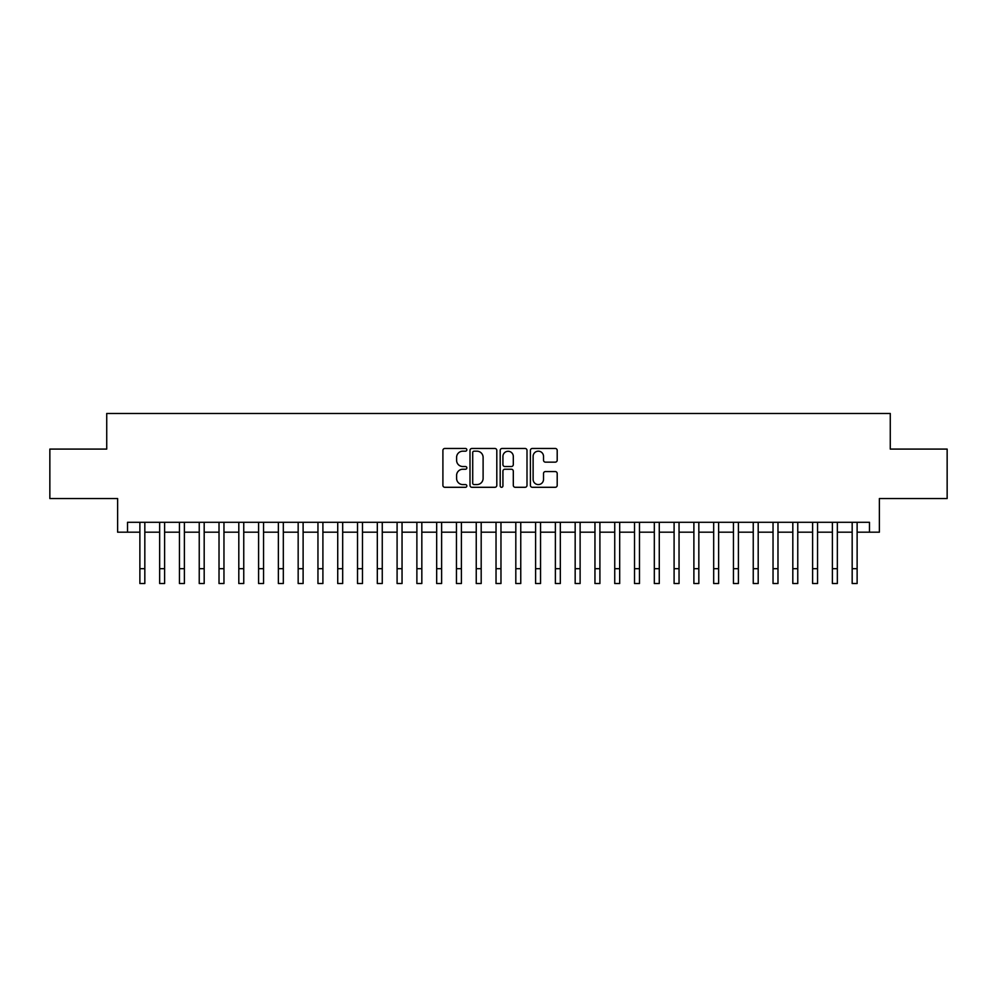 <?xml version="1.0" encoding="UTF-8"?>
<svg xmlns="http://www.w3.org/2000/svg" width="997" height="997" viewBox="0 0 997 997"><rect width="100%" height="100%" fill="white"/><g stroke="black" fill="none" stroke-linecap="round" stroke-linejoin="round"><path stroke-width="1.5" d="M466.845 449.821A1.358 1.358 0 0 0 465.487 448.463L444.849 448.463A1.944 1.944 0 0 0 442.905 450.407L442.905 485.365A1.944 1.944 0 0 0 444.849 487.296L465.487 487.296A1.358 1.358 0 0 0 466.845 485.938A1.358 1.358 0 0 0 465.487 484.579L462.807 484.579A6.219 6.219 0 0 1 456.601 478.373L456.601 475.457A6.219 6.219 0 0 1 462.807 469.238L465.487 469.238A1.358 1.358 0 0 0 466.845 467.88A1.358 1.358 0 0 0 465.487 466.521L462.807 466.521A6.219 6.219 0 0 1 456.601 460.302L456.601 457.399A6.219 6.219 0 0 1 462.807 451.18L465.487 451.18A1.358 1.358 0 0 0 466.845 449.821M555.254 462.147A1.944 1.944 0 0 0 557.198 460.215L557.198 450.407A1.944 1.944 0 0 0 555.254 448.463L532.336 448.463A1.944 1.944 0 0 0 530.404 450.407L530.404 485.365A1.944 1.944 0 0 0 532.336 487.296L555.254 487.296A1.944 1.944 0 0 0 557.198 485.365L557.198 473.513A1.944 1.944 0 0 0 555.254 471.569L545.446 471.569A1.944 1.944 0 0 0 543.515 473.513L543.515 479.383A5.197 5.197 0 0 1 538.318 484.579A5.197 5.197 0 0 1 533.121 479.383L533.121 456.377A5.197 5.197 0 0 1 538.318 451.18A5.197 5.197 0 0 1 543.515 456.377L543.515 460.215A1.944 1.944 0 0 0 545.446 462.147L555.254 462.147M127.516 532.186L127.516 522.291L869.484 522.291L869.484 532.186L879.379 532.186L879.379 498.55L947.15 498.55L947.15 449.086L890.271 449.086L890.271 413.468L106.729 413.468L106.729 449.086L49.85 449.086L49.85 498.55L117.621 498.55L117.621 532.186L139.879 532.186M496.805 450.407A1.944 1.944 0 0 0 494.861 448.463L471.942 448.463A1.944 1.944 0 0 0 469.998 450.407L469.998 485.365A1.944 1.944 0 0 0 471.942 487.296L494.861 487.296A1.944 1.944 0 0 0 496.805 485.365L496.805 450.407M502.139 448.463L525.058 448.463A1.944 1.944 0 0 1 527.002 450.407L527.002 485.365A1.944 1.944 0 0 1 525.058 487.296L515.25 487.296A1.944 1.944 0 0 1 513.305 485.365L513.305 471.182A1.944 1.944 0 0 0 511.361 469.238L504.856 469.238A1.944 1.944 0 0 0 502.924 471.182L502.924 485.938A1.358 1.358 0 0 1 501.553 487.296A1.358 1.358 0 0 1 500.195 485.938L500.195 450.407A1.944 1.944 0 0 1 502.139 448.463M144.827 532.186L159.657 532.186M164.605 532.186L179.448 532.186M184.395 532.186L199.238 532.186M204.186 532.186L219.016 532.186M223.964 532.186L238.806 532.186M243.754 532.186L258.597 532.186M263.544 532.186L278.375 532.186M283.322 532.186L298.165 532.186M303.113 532.186L317.956 532.186M322.903 532.186L337.734 532.186M342.681 532.186L357.524 532.186M362.472 532.186L377.315 532.186M382.262 532.186L397.093 532.186M402.04 532.186L416.883 532.186M421.831 532.186L436.674 532.186M441.621 532.186L456.452 532.186M461.399 532.186L476.242 532.186M481.19 532.186L496.032 532.186M500.968 532.186L515.81 532.186M520.758 532.186L535.601 532.186M540.548 532.186L555.379 532.186M560.326 532.186L575.169 532.186M580.117 532.186L594.96 532.186M599.907 532.186L614.738 532.186M619.685 532.186L634.528 532.186M639.476 532.186L654.319 532.186M659.266 532.186L674.097 532.186M679.044 532.186L693.887 532.186M698.835 532.186L713.678 532.186M718.625 532.186L733.456 532.186M738.403 532.186L753.246 532.186M758.194 532.186L773.036 532.186M777.984 532.186L792.814 532.186M797.762 532.186L812.605 532.186M817.552 532.186L832.395 532.186M837.343 532.186L852.173 532.186M857.121 532.186L869.484 532.186M474.074 451.18A1.358 1.358 0 0 0 472.715 452.538L472.715 483.221A1.358 1.358 0 0 0 474.074 484.579L476.89 484.579A6.219 6.219 0 0 0 483.109 478.373L483.109 457.399A6.219 6.219 0 0 0 476.89 451.18L474.074 451.18M513.305 456.476A5.197 5.197 0 0 0 508.109 451.28A5.197 5.197 0 0 0 502.924 456.476L502.924 464.577A1.944 1.944 0 0 0 504.856 466.521L511.361 466.521A1.944 1.944 0 0 0 513.305 464.577L513.305 456.476M139.879 568.689L144.827 568.689L144.827 583.532L139.879 583.532L139.879 522.291M144.827 568.689L144.827 522.291M159.657 568.689L164.605 568.689L164.605 583.532L159.657 583.532L159.657 522.291M164.605 568.689L164.605 522.291M179.448 568.689L184.395 568.689L184.395 583.532L179.448 583.532L179.448 522.291M184.395 568.689L184.395 522.291M199.238 568.689L204.186 568.689L204.186 583.532L199.238 583.532L199.238 522.291M204.186 568.689L204.186 522.291M219.016 568.689L223.964 568.689L223.964 583.532L219.016 583.532L219.016 522.291M223.964 568.689L223.964 522.291M238.806 568.689L243.754 568.689L243.754 583.532L238.806 583.532L238.806 522.291M243.754 568.689L243.754 522.291M258.597 568.689L263.544 568.689L263.544 583.532L258.597 583.532L258.597 522.291M263.544 568.689L263.544 522.291M278.375 568.689L283.322 568.689L283.322 583.532L278.375 583.532L278.375 522.291M283.322 568.689L283.322 522.291M298.165 568.689L303.113 568.689L303.113 583.532L298.165 583.532L298.165 522.291M303.113 568.689L303.113 522.291M317.956 568.689L322.903 568.689L322.903 583.532L317.956 583.532L317.956 522.291M322.903 568.689L322.903 522.291M337.734 568.689L342.681 568.689L342.681 583.532L337.734 583.532L337.734 522.291M342.681 568.689L342.681 522.291M357.524 568.689L362.472 568.689L362.472 583.532L357.524 583.532L357.524 522.291M362.472 568.689L362.472 522.291M377.315 568.689L382.262 568.689L382.262 583.532L377.315 583.532L377.315 522.291M382.262 568.689L382.262 522.291M397.093 568.689L402.04 568.689L402.04 583.532L397.093 583.532L397.093 522.291M402.04 568.689L402.04 522.291M416.883 568.689L421.831 568.689L421.831 583.532L416.883 583.532L416.883 522.291M421.831 568.689L421.831 522.291M436.674 568.689L441.621 568.689L441.621 583.532L436.674 583.532L436.674 522.291M441.621 568.689L441.621 522.291M456.452 568.689L461.399 568.689L461.399 583.532L456.452 583.532L456.452 522.291M461.399 568.689L461.399 522.291M476.242 568.689L481.19 568.689L481.19 583.532L476.242 583.532L476.242 522.291M481.19 568.689L481.19 522.291M496.032 568.689L500.968 568.689L500.968 583.532L496.032 583.532L496.032 522.291M500.968 568.689L500.968 522.291M515.81 568.689L520.758 568.689L520.758 583.532L515.81 583.532L515.81 522.291M520.758 568.689L520.758 522.291M535.601 568.689L540.548 568.689L540.548 583.532L535.601 583.532L535.601 522.291M540.548 568.689L540.548 522.291M555.379 568.689L560.326 568.689L560.326 583.532L555.379 583.532L555.379 522.291M560.326 568.689L560.326 522.291M575.169 568.689L580.117 568.689L580.117 583.532L575.169 583.532L575.169 522.291M580.117 568.689L580.117 522.291M594.96 568.689L599.907 568.689L599.907 583.532L594.96 583.532L594.96 522.291M599.907 568.689L599.907 522.291M614.738 568.689L619.685 568.689L619.685 583.532L614.738 583.532L614.738 522.291M619.685 568.689L619.685 522.291M634.528 568.689L639.476 568.689L639.476 583.532L634.528 583.532L634.528 522.291M639.476 568.689L639.476 522.291M654.319 568.689L659.266 568.689L659.266 583.532L654.319 583.532L654.319 522.291M659.266 568.689L659.266 522.291M674.097 568.689L679.044 568.689L679.044 583.532L674.097 583.532L674.097 522.291M679.044 568.689L679.044 522.291M693.887 568.689L698.835 568.689L698.835 583.532L693.887 583.532L693.887 522.291M698.835 568.689L698.835 522.291M713.678 568.689L718.625 568.689L718.625 583.532L713.678 583.532L713.678 522.291M718.625 568.689L718.625 522.291M733.456 568.689L738.403 568.689L738.403 583.532L733.456 583.532L733.456 522.291M738.403 568.689L738.403 522.291M753.246 568.689L758.194 568.689L758.194 583.532L753.246 583.532L753.246 522.291M758.194 568.689L758.194 522.291M773.036 568.689L777.984 568.689L777.984 583.532L773.036 583.532L773.036 522.291M777.984 568.689L777.984 522.291M792.814 568.689L797.762 568.689L797.762 583.532L792.814 583.532L792.814 522.291M797.762 568.689L797.762 522.291M812.605 568.689L817.552 568.689L817.552 583.532L812.605 583.532L812.605 522.291M817.552 568.689L817.552 522.291M832.395 568.689L837.343 568.689L837.343 583.532L832.395 583.532L832.395 522.291M837.343 568.689L837.343 522.291M852.173 568.689L857.121 568.689L857.121 583.532L852.173 583.532L852.173 522.291M857.121 568.689L857.121 522.291"/></g></svg>
